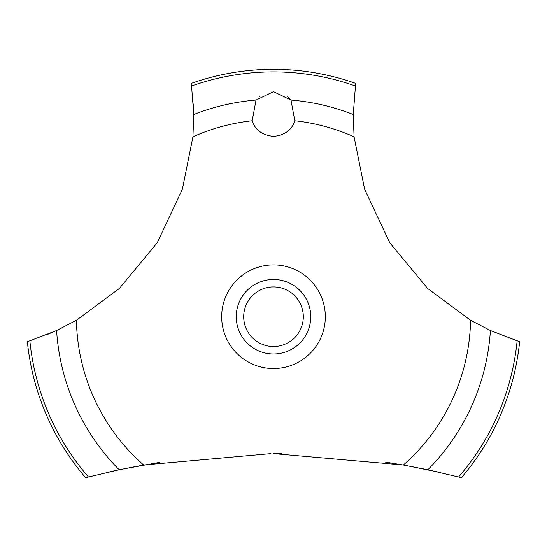 <?xml version="1.0" encoding="UTF-8"?>
<svg xmlns="http://www.w3.org/2000/svg" width="547" height="547" viewBox="0 0 547 547"><rect width="100%" height="100%" fill="white"/><g stroke="black" fill="none" stroke-linecap="round" stroke-linejoin="round"><path stroke-width="0.82" d="M88.402 476.963A244.824 244.824 0 0 1 29.866 340.802L27.35 341.581A247.401 247.401 0 0 0 85.619 477.681L119.171 469.764L143.656 465.005L270.963 453.613M159.409 462.393L120.436 469.497L107.78 472.266M46.926 334.668L57.715 329.991M60.115 328.863L60.997 328.439M439.22 472.266L405.19 465.333L385.293 462.044M282.054 453.654L273.5 453.607L403.344 465.005L427.836 469.764L461.381 477.681A247.401 247.401 0 0 0 519.65 341.581L517.134 340.802A244.824 244.824 0 0 1 458.598 476.963M143.656 465.005A197.105 197.105 0 0 1 76.43 320.275L119.369 288.447L157.18 242.854L182.377 189.241L192.927 136.839L193.754 114.528L191.341 83.356A247.401 247.401 0 0 1 355.659 83.356L353.253 114.528L354.073 136.839A197.105 197.105 0 0 0 294.812 120.778C291.831 130.056 284.727 135.259 273.5 136.388C262.273 135.259 255.169 130.056 252.188 120.778L256.037 100.074L273.5 91.677L290.963 100.074L294.812 120.778M259.736 96.416L259.367 96.71M251.948 119.971L252.188 120.778A197.105 197.105 0 0 0 192.927 136.839M243.695 316.72A29.805 29.805 0 0 0 273.5 346.531A29.805 29.805 0 0 0 303.305 316.72A29.805 29.805 0 0 0 273.5 286.915A29.805 29.805 0 0 0 243.695 316.72M310.758 316.72A37.258 37.258 0 0 1 273.5 353.977A37.258 37.258 0 0 1 236.242 316.72A37.258 37.258 0 0 1 273.5 279.462A37.258 37.258 0 0 1 310.758 316.72M291.086 100.231L287.325 96.463M517.134 340.795L490.413 330.504M427.836 469.764A217.35 217.35 0 0 0 490.413 330.511L470.57 320.275L427.631 288.447L389.82 242.854L364.623 189.241L354.073 136.839M470.57 320.275A197.105 197.105 0 0 1 403.344 465.005M273.5 368.541A51.821 51.821 0 0 1 221.679 316.72A51.821 51.821 0 0 1 273.5 264.905A51.821 51.821 0 0 1 325.321 316.72A51.821 51.821 0 0 1 273.5 368.541M193.713 122.084L193.406 104.019M76.43 320.275L56.587 330.511A217.35 217.35 0 0 0 119.164 469.764M56.587 330.504L29.866 340.795M290.963 100.074A217.35 217.35 0 0 1 353.246 114.528M191.703 85.968A244.824 244.824 0 0 1 355.297 85.968M193.754 114.528A217.35 217.35 0 0 1 256.037 100.074"/></g></svg>
